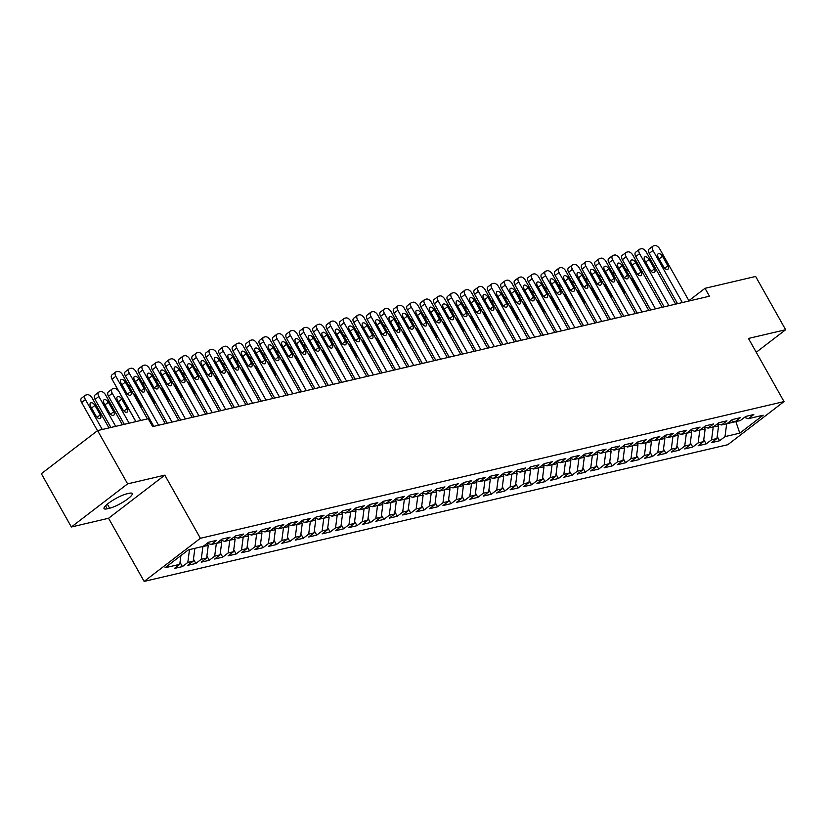 <?xml version="1.0" encoding="UTF-8"?>
<svg xmlns="http://www.w3.org/2000/svg" width="827" height="827" viewBox="0 0 827 827"><rect width="100%" height="100%" fill="white"/><g stroke="black" fill="none" stroke-linecap="round" stroke-linejoin="round"><path stroke-width="1.24" d="M144.146 581.412L727.791 444.709L784.027 401.591L200.392 538.294L144.146 581.412L108.564 518.271L164.811 475.153L127.616 483.867L71.37 526.985L108.564 518.271M71.37 526.985L41.35 473.706L97.596 430.588L127.616 483.867M735.885 421.605L739.772 433.162L763.176 415.216L748.404 418.669L753.8 414.534L745.747 416.426L740.351 420.561L734.976 421.822L740.372 417.676L732.319 419.568L726.923 423.703L721.547 424.964L726.943 420.829L718.89 422.711L713.494 426.846L708.119 428.107L713.515 423.972L705.462 425.853L700.066 429.999L694.69 431.249L700.087 427.114L692.034 429.006L686.637 433.141L681.262 434.402L686.658 430.257L678.595 432.149L673.199 436.284L667.834 437.545L673.23 433.41L665.166 435.291L659.77 439.437L654.405 440.688L659.801 436.553L651.738 438.444L646.342 442.579L640.977 443.841L646.373 439.695L638.31 441.587L632.913 445.722L627.548 446.983L632.944 442.848L624.881 444.73L619.485 448.865L614.11 450.126L619.506 445.991L611.453 447.872L606.057 452.018L600.681 453.268L606.077 449.133L598.024 451.025L592.628 455.16L587.253 456.421L592.649 452.276L584.596 454.168L579.2 458.303L573.824 459.564L579.22 455.429L571.168 457.31L565.771 461.456L560.396 462.707L565.792 458.572L557.739 460.463L552.343 464.598L546.967 465.859L552.364 461.714L544.311 463.606L538.915 467.741L533.539 469.002L538.935 464.867L530.872 466.748L525.476 470.883L520.111 472.145L525.507 468.01L517.444 469.891L512.047 474.036L506.682 475.287L512.078 471.152L504.015 473.044L498.619 477.179L493.254 478.44L498.65 474.295L490.587 476.187L485.191 480.322L479.825 481.583L485.222 477.448L477.158 479.329L471.762 483.475L466.387 484.725L471.783 480.59L463.73 482.482L458.334 486.617L452.958 487.878L458.354 483.733L450.301 485.625L444.905 489.76L439.53 491.021L444.926 486.886L436.873 488.767L431.477 492.902L426.101 494.164L431.498 490.029L423.445 491.91L418.048 496.055L412.673 497.306L418.069 493.171L410.016 495.063L404.62 499.198L399.245 500.459L404.641 496.314L396.588 498.205L391.192 502.34L385.816 503.602L391.212 499.467L383.149 501.348L377.753 505.493L372.388 506.744L377.784 502.609L369.721 504.501L364.325 508.636L358.959 509.897L364.356 505.752L356.292 507.644L350.896 511.779L345.531 513.04L350.927 508.905L342.864 510.786L337.468 514.921L332.103 516.182L337.499 512.047L329.435 513.929L324.039 518.074L318.664 519.325L324.06 515.19L316.007 517.082L310.611 521.217L305.235 522.478L310.632 518.333L302.579 520.224L297.182 524.359L291.807 525.621L297.203 521.486L289.15 523.367L283.754 527.512L278.379 528.763L283.775 524.628L275.722 526.52L270.326 530.655L264.95 531.916L270.346 527.771L262.293 529.662L256.897 533.797L251.522 535.059L256.918 530.924L248.865 532.805L243.469 536.94L238.093 538.201L243.489 534.066L235.426 535.948L230.03 540.093L224.665 541.344L230.061 537.209L221.998 539.101L216.602 543.236L211.236 544.497L216.633 540.351L208.569 542.243L203.173 546.378L188.401 549.841L164.997 567.787L179.769 564.324L174.373 568.459L182.426 566.578L187.822 562.443L193.198 561.182L187.801 565.317L195.854 563.435L201.25 559.29L206.626 558.039L201.23 562.174L209.283 560.282L214.679 556.147L220.054 554.886L214.658 559.031L222.721 557.14L228.118 553.005L233.483 551.743L228.087 555.878L236.15 553.997L241.546 549.862L246.911 548.601L241.515 552.736L249.578 550.844L254.974 546.709L260.34 545.458L254.943 549.593L263.007 547.701L268.403 543.566L273.768 542.305L268.372 546.44L276.435 544.559L281.831 540.424L287.207 539.163L281.811 543.298L289.863 541.416L295.26 537.271L300.635 536.02L295.239 540.155L303.292 538.263L308.688 534.128L314.064 532.867L308.667 537.012L316.72 535.121L322.117 530.986L327.492 529.725L322.096 533.86L330.149 531.978L335.545 527.843L340.92 526.582L335.524 530.717L343.577 528.825L348.973 524.69L354.349 523.439L348.953 527.574L357.006 525.683L362.402 521.548L367.777 520.286L362.381 524.421L370.444 522.54L375.84 518.405L381.206 517.144L375.809 521.279L383.873 519.397L389.269 515.252L394.634 514.001L389.238 518.136L397.301 516.244L402.697 512.109L408.062 510.848L402.666 514.994L410.73 513.102L416.126 508.967L421.491 507.706L416.095 511.841L424.158 509.959L429.554 505.824L434.93 504.563L429.533 508.698L437.586 506.806L442.983 502.671L448.358 501.42L442.962 505.555L451.015 503.664L456.411 499.529L461.786 498.267L456.39 502.402L464.443 500.521L469.839 496.386L475.215 495.125L469.819 499.26L477.872 497.378L483.268 493.233L488.643 491.982L483.247 496.117L491.3 494.226L496.696 490.091L502.072 488.829L496.676 492.975L504.728 491.083L510.125 486.948L515.5 485.687L510.104 489.822L518.167 487.94L523.563 483.805L528.929 482.544L523.532 486.679L531.596 484.787L536.992 480.652L542.357 479.402L536.961 483.537L545.024 481.645L550.42 477.51L555.785 476.249L550.389 480.384L558.452 478.502L563.849 474.367L569.214 473.106L563.818 477.241L571.881 475.36L577.277 471.214L582.653 469.963L577.256 474.098L585.309 472.207L590.705 468.072L596.081 466.81L590.685 470.956L598.738 469.064L604.134 464.929L609.509 463.668L604.113 467.803L612.166 465.921L617.562 461.786L622.938 460.525L617.542 464.66L625.594 462.769L630.991 458.634L636.366 457.383L630.97 461.518L639.023 459.626L644.419 455.491L649.795 454.23L644.398 458.365L652.451 456.483L657.847 452.348L663.223 451.087L657.827 455.222L665.89 453.341L671.286 449.195L676.651 447.945L671.255 452.08L679.318 450.188L684.715 446.053L690.08 444.792L684.684 448.937L692.747 447.045L698.143 442.91L703.508 441.649L698.112 445.784L706.175 443.903L711.571 439.768L716.937 438.506L711.54 442.641L719.604 440.75L717.205 436.491M739.772 433.162L725 436.615L719.604 440.75M97.596 430.588L148.219 418.731L152.664 426.629L709.452 296.211L705.007 288.313L688.891 300.677M717.391 423.858L718.57 425.946L713.06 426.949M716.937 438.506L718.57 425.946M711.571 439.768L713.205 427.208M748.404 418.669L744.414 417.449M703.963 427.001L705.142 429.099L699.632 430.092M703.508 441.649L705.142 429.099M698.143 442.91L699.776 430.35M734.976 421.822L730.985 420.592M690.535 430.143L691.713 432.242L686.203 433.245M690.08 444.792L691.713 432.242M684.715 446.053L686.348 433.503M721.547 424.964L717.557 423.734M677.106 433.296L678.285 435.384L672.764 436.387M676.651 447.945L678.285 435.384M671.286 449.195L672.92 436.646M708.119 428.107L704.128 426.877M663.678 436.439L664.856 438.537L659.336 439.53M663.223 451.087L664.856 438.537M657.847 452.348L659.481 439.788M694.69 431.249L690.69 430.03M650.249 439.582L651.428 441.68L645.908 442.683M649.795 454.23L651.428 441.68M644.419 455.491L646.052 442.941M681.262 434.402L677.261 433.172M636.821 442.734L637.999 444.823L632.479 445.825M636.366 457.383L637.999 444.823M630.991 458.634L632.624 446.084M667.834 437.545L663.833 436.315M623.393 445.877L624.571 447.965L619.051 448.968M622.938 460.525L624.571 447.965M617.562 461.786L619.196 449.226M654.405 440.688L650.404 439.468M609.964 449.02L611.143 451.118L605.622 452.111M609.509 463.668L611.143 451.118M604.134 464.929L605.767 452.369M640.977 443.841L636.976 442.61M596.536 452.162L597.714 454.261L592.194 455.263M596.081 466.81L597.714 454.261M590.705 468.072L592.339 455.522M627.548 446.983L623.548 445.753M583.097 455.315L584.286 457.403L578.766 458.406M582.653 469.963L584.286 457.403M577.277 471.214L578.91 458.665M614.11 450.126L610.119 448.896M569.669 458.458L570.847 460.556L565.337 461.549M569.214 473.106L570.847 460.556M563.849 474.367L565.482 461.807M600.681 453.268L596.691 452.049M556.24 461.6L557.419 463.699L551.909 464.702M555.785 476.249L557.419 463.699M550.42 477.51L552.054 464.96M587.253 456.421L583.262 455.191M542.812 464.753L543.99 466.841L538.48 467.844M542.357 479.402L543.99 466.841M536.992 480.652L538.625 468.103M573.824 459.564L569.834 458.334M529.383 467.896L530.562 469.984L525.042 470.987M528.929 482.544L530.562 469.984M523.563 483.805L525.197 471.245M560.396 462.707L556.406 461.487M515.955 471.039L517.133 473.137L511.613 474.14M515.5 485.687L517.133 473.137M510.125 486.948L511.758 474.388M546.967 465.859L542.967 464.629M502.527 474.181L503.705 476.28L498.185 477.282M502.072 488.829L503.705 476.28M496.696 490.091L498.33 477.541M533.539 469.002L529.538 467.772M489.098 477.334L490.277 479.422L484.756 480.425M488.643 491.982L490.277 479.422M483.268 493.233L484.901 480.683M520.111 472.145L516.11 470.914M475.67 480.477L476.848 482.575L471.328 483.568M475.215 495.125L476.848 482.575M469.839 496.386L471.473 483.826M506.682 475.287L502.682 474.067M462.241 483.619L463.42 485.718L457.9 486.721M461.786 498.267L463.42 485.718M456.411 499.529L458.044 486.979M493.254 478.44L489.253 477.21M448.813 486.772L449.991 488.86L444.471 489.863M448.358 501.42L449.991 488.86M442.983 502.671L444.616 490.122M479.825 481.583L475.825 480.353M435.374 489.915L436.563 492.003L431.043 493.006M434.93 504.563L436.563 492.003M429.554 505.824L431.187 493.264M466.387 484.725L462.396 483.506M421.946 493.057L423.124 495.156L417.614 496.159M421.491 507.706L423.124 495.156M416.126 508.967L417.759 496.407M452.958 487.878L448.968 486.648M408.517 496.2L409.696 498.299L404.186 499.301M408.062 510.848L409.696 498.299M402.697 512.109L404.331 499.56M439.53 491.021L435.54 489.791M395.089 499.353L396.267 501.441L390.757 502.444M394.634 514.001L396.267 501.441M389.269 515.252L390.902 502.702M426.101 494.164L422.111 492.933M381.66 502.496L382.839 504.594L377.319 505.586M381.206 517.144L382.839 504.594M375.84 518.405L377.474 505.845M412.673 497.306L408.683 496.086M368.232 505.638L369.411 507.737L363.89 508.739M367.777 520.286L369.411 507.737M362.402 521.548L364.035 508.998M399.245 500.459L395.244 499.229M354.804 508.791L355.982 510.879L350.462 511.882M354.349 523.439L355.982 510.879M348.973 524.69L350.607 512.14M385.816 503.602L381.816 502.371M341.375 511.934L342.554 514.022L337.034 515.025M340.92 526.582L342.554 514.022M335.545 527.843L337.178 515.283M372.388 506.744L368.387 505.524M327.947 515.076L329.125 517.175L323.605 518.178M327.492 529.725L329.125 517.175M322.117 530.986L323.75 518.426M358.959 509.897L354.959 508.667M314.518 518.219L315.697 520.317L310.177 521.32M314.064 532.867L315.697 520.317M308.688 534.128L310.321 521.579M345.531 513.04L341.53 511.81M301.09 521.372L302.268 523.46L296.748 524.463M300.635 536.02L302.268 523.46M295.26 537.271L296.893 524.721M332.103 516.182L328.102 514.952M287.651 524.514L288.84 526.613L283.32 527.605M287.207 539.163L288.84 526.613M281.831 540.424L283.465 527.864M318.664 519.325L314.673 518.105M274.223 527.657L275.401 529.756L269.891 530.758M273.768 542.305L275.401 529.756M268.403 543.566L270.036 531.017M305.235 522.478L301.245 521.248M260.794 530.81L261.973 532.898L256.463 533.901M260.34 545.458L261.973 532.898M254.974 546.709L256.608 534.159M291.807 525.621L287.817 524.39M247.366 533.953L248.545 536.041L243.035 537.043M246.911 548.601L248.545 536.041M241.546 549.862L243.179 537.302M278.379 528.763L274.388 527.543M233.938 537.095L235.116 539.194L229.596 540.196M233.483 551.743L235.116 539.194M228.118 553.005L229.751 540.444M264.95 531.916L260.96 530.686M220.509 540.238L221.688 542.336L216.167 543.339M220.054 554.886L221.688 542.336M214.679 556.147L216.312 543.597M251.522 535.059L247.521 533.828M207.081 543.391L208.259 545.479L202.739 546.482M206.626 558.039L208.259 545.479M201.25 559.29L202.884 546.74M238.093 538.201L234.093 536.971M194.686 548.373L189.311 549.624M193.198 561.182L194.831 548.632M187.822 562.443L189.455 549.883M224.665 541.344L220.664 540.124M179.769 564.324L180.906 555.589M211.236 544.497L207.236 543.267M756.24 352.281L785.65 329.735L755.63 276.456L705.007 288.313M164.811 475.153L200.392 538.294M785.65 329.735L748.456 338.45L784.027 401.591M726.488 423.806L736.578 421.439M725 436.615L726.633 424.065M126.676 493.874A14.803 3.008 150.6 0 0 111.666 501.017A14.803 3.008 150.6 0 0 104.047 508.605A14.803 3.008 150.6 0 0 107.221 508.791L109.64 508.223A14.803 3.008 150.6 0 0 124.65 501.09A14.803 3.008 150.6 0 0 132.258 493.502A14.803 3.008 150.6 0 0 129.095 493.305L126.676 493.874M182.426 566.578L180.028 562.319M195.854 563.435L193.456 559.176M209.283 560.282L206.884 556.023M222.721 557.14L220.313 552.881M236.15 553.997L233.741 549.738M249.578 550.844L247.18 546.585M263.007 547.701L260.608 543.442M276.435 544.559L274.037 540.3M289.863 541.416L287.465 537.157M303.292 538.263L300.894 534.004M316.72 535.121L314.322 530.862M330.149 531.978L327.75 527.719M343.577 528.825L341.179 524.566M357.006 525.683L354.607 521.423M370.444 522.54L368.036 518.281M383.873 519.397L381.464 515.138M397.301 516.244L394.903 511.985M410.73 513.102L408.331 508.843M424.158 509.959L421.76 505.7M437.586 506.806L435.188 502.547M451.015 503.664L448.616 499.405M464.443 500.521L462.045 496.262M477.872 497.378L475.473 493.119M491.3 494.226L488.902 489.966M504.728 491.083L502.33 486.824M518.167 487.94L515.759 483.681M531.596 484.787L529.187 480.528M545.024 481.645L542.626 477.386M558.452 478.502L556.054 474.243M571.881 475.36L569.483 471.101M585.309 472.207L582.911 467.948M598.738 469.064L596.339 464.805M612.166 465.921L609.768 461.662M625.594 462.769L623.196 458.509M639.023 459.626L636.625 455.367M652.451 456.483L650.053 452.224M665.89 453.341L663.481 449.082M679.318 450.188L676.91 445.929M692.747 447.045L690.349 442.786M706.175 443.903L703.777 439.644M140.724 420.488L115.832 376.306A4.631 2.595 52.5 0 1 115.697 372.005A4.631 2.595 52.5 0 1 116.287 371.726L117.63 371.416A4.631 2.595 52.5 0 1 122.541 374.734L147.444 418.917M115.697 372.005L111.903 374.91A4.631 2.595 -127.5 0 0 112.027 379.211L135.917 421.615M121.042 383.118A3.701 2.078 -127.5 0 1 120.938 379.686A3.701 2.078 -127.5 0 1 125.342 382.115L130.676 391.584A3.701 2.078 -127.5 0 1 130.78 395.027A3.701 2.078 -127.5 0 1 126.376 392.598L121.042 383.118M102.269 429.492L85.429 399.606A4.631 2.595 52.5 0 1 85.295 395.306A4.631 2.595 52.5 0 1 85.894 395.037L87.238 394.717A4.631 2.595 52.5 0 1 92.138 398.035L108.978 427.921M97.493 430.671L81.625 402.522A4.631 2.595 -127.5 0 1 81.501 398.221L85.295 395.306M90.639 406.429L95.973 415.898A3.701 2.078 52.5 0 0 100.377 418.338A3.701 2.078 52.5 0 0 100.274 414.896L94.94 405.426A3.701 2.078 52.5 0 0 90.536 402.987A3.701 2.078 52.5 0 0 90.639 406.429M158.598 425.233L129.26 373.153A4.631 2.595 52.5 0 1 129.126 368.852A4.631 2.595 52.5 0 1 129.725 368.584L131.059 368.263A4.631 2.595 52.5 0 1 135.969 371.581L165.317 423.662M129.126 368.852L125.332 371.768A4.631 2.595 -127.5 0 0 125.456 376.068L153.791 426.36M134.47 379.975A3.701 2.078 -127.5 0 1 134.367 376.533A3.701 2.078 -127.5 0 1 138.771 378.973L144.105 388.442A3.701 2.078 -127.5 0 1 144.208 391.884A3.701 2.078 -127.5 0 1 139.804 389.445L134.47 379.975M172.037 422.09L142.689 370.01A4.631 2.595 52.5 0 1 142.564 365.71A4.631 2.595 52.5 0 1 143.154 365.431L144.498 365.12A4.631 2.595 52.5 0 1 149.398 368.439L178.746 420.519M142.564 365.71L138.76 368.625A4.631 2.595 -127.5 0 0 138.884 372.925L167.23 423.217M147.899 376.833A3.701 2.078 -127.5 0 1 147.795 373.39A3.701 2.078 -127.5 0 1 152.199 375.82L157.533 385.299A3.701 2.078 -127.5 0 1 157.637 388.731A3.701 2.078 -127.5 0 1 153.233 386.302L147.899 376.833M115.697 426.35L98.858 396.464A4.631 2.595 52.5 0 1 98.733 392.163A4.631 2.595 52.5 0 1 99.323 391.884L100.667 391.574A4.631 2.595 52.5 0 1 105.577 394.892L122.417 424.778M110.89 427.476L95.053 399.379A4.631 2.595 -127.5 0 1 94.929 395.079L98.733 392.163M104.068 403.287L109.402 412.756A3.701 2.078 52.5 0 0 113.806 415.185A3.701 2.078 52.5 0 0 113.702 411.743L108.368 402.273A3.701 2.078 52.5 0 0 103.964 399.844A3.701 2.078 52.5 0 0 104.068 403.287M129.126 423.207L112.286 393.321A4.631 2.595 52.5 0 1 112.162 389.021A4.631 2.595 52.5 0 1 112.751 388.742L114.095 388.432A4.631 2.595 52.5 0 1 119.005 391.74L135.845 421.636M124.319 424.334L108.482 396.226A4.631 2.595 -127.5 0 1 108.358 391.926L112.162 389.021M117.496 400.134L122.83 409.613A3.701 2.078 52.5 0 0 127.234 412.042A3.701 2.078 52.5 0 0 127.131 408.6L121.796 399.131A3.701 2.078 52.5 0 0 117.393 396.702A3.701 2.078 52.5 0 0 117.496 400.134M185.465 418.948L156.117 366.868A4.631 2.595 52.5 0 1 155.993 362.567A4.631 2.595 52.5 0 1 156.582 362.288L157.926 361.978A4.631 2.595 52.5 0 1 162.836 365.296L192.174 417.366M155.993 362.567L152.189 365.482A4.631 2.595 -127.5 0 0 152.313 369.783L180.658 420.064M161.327 373.69A3.701 2.078 -127.5 0 1 161.224 370.248A3.701 2.078 -127.5 0 1 165.627 372.677L170.962 382.146A3.701 2.078 -127.5 0 1 171.065 385.589A3.701 2.078 -127.5 0 1 166.661 383.159L161.327 373.69M198.893 415.795L169.545 363.725A4.631 2.595 52.5 0 1 169.421 359.425A4.631 2.595 52.5 0 1 170.011 359.145L171.354 358.825A4.631 2.595 52.5 0 1 176.265 362.143L205.603 414.224M169.421 359.425L165.617 362.329A4.631 2.595 -127.5 0 0 165.751 366.63L194.087 416.922M174.755 370.537A3.701 2.078 -127.5 0 1 174.652 367.095A3.701 2.078 -127.5 0 1 179.056 369.535L184.39 379.004A3.701 2.078 -127.5 0 1 184.493 382.446A3.701 2.078 -127.5 0 1 180.09 380.007L174.755 370.537M128.495 385.289A4.631 2.595 52.5 0 1 132.434 388.597L153.719 426.381M141.19 407.825A3.701 2.078 52.5 0 0 140.559 405.457L135.225 395.988A3.701 2.078 52.5 0 0 133.354 393.91M141.924 382.146A4.631 2.595 52.5 0 1 145.862 385.454L167.147 423.238M154.618 404.682A3.701 2.078 52.5 0 0 153.987 402.315L148.653 392.835A3.701 2.078 52.5 0 0 146.782 390.768M212.322 412.652L182.974 360.572A4.631 2.595 52.5 0 1 182.85 356.272A4.631 2.595 52.5 0 1 183.439 356.003L184.783 355.682A4.631 2.595 52.5 0 1 189.693 359.001L219.031 411.081M182.85 356.272L179.045 359.187A4.631 2.595 -127.5 0 0 179.18 363.487L207.515 413.779M188.184 367.395A3.701 2.078 -127.5 0 1 188.08 363.952A3.701 2.078 -127.5 0 1 192.484 366.392L197.818 375.861A3.701 2.078 -127.5 0 1 197.922 379.304A3.701 2.078 -127.5 0 1 193.528 376.864L188.184 367.395M155.352 378.993A4.631 2.595 52.5 0 1 159.291 382.312L180.575 420.085M168.046 401.529A3.701 2.078 52.5 0 0 167.416 399.162L162.082 389.693A3.701 2.078 52.5 0 0 160.211 387.615M225.75 409.51L196.402 357.429A4.631 2.595 52.5 0 1 196.278 353.129A4.631 2.595 52.5 0 1 196.867 352.85L198.211 352.54A4.631 2.595 52.5 0 1 203.122 355.858L232.459 407.938M196.278 353.129L192.474 356.044A4.631 2.595 -127.5 0 0 192.608 360.345L220.943 410.637M201.612 364.252A3.701 2.078 -127.5 0 1 201.509 360.81A3.701 2.078 -127.5 0 1 205.913 363.239L211.247 372.719A3.701 2.078 -127.5 0 1 211.35 376.151A3.701 2.078 -127.5 0 1 206.957 373.721L201.612 364.252M168.78 375.851A4.631 2.595 52.5 0 1 172.719 379.159L194.004 416.942M181.475 398.387A3.701 2.078 52.5 0 0 180.844 396.019L175.51 386.55A3.701 2.078 52.5 0 0 173.639 384.472M239.179 406.357L209.831 354.287A4.631 2.595 52.5 0 1 209.707 349.986A4.631 2.595 52.5 0 1 210.296 349.707L211.64 349.397A4.631 2.595 52.5 0 1 216.55 352.715L245.898 404.785M209.707 349.986L205.902 352.891A4.631 2.595 -127.5 0 0 206.037 357.192L234.372 407.484M215.051 361.099A3.701 2.078 -127.5 0 1 214.948 357.667A3.701 2.078 -127.5 0 1 219.341 360.096L224.675 369.566A3.701 2.078 -127.5 0 1 224.779 373.008A3.701 2.078 -127.5 0 1 220.385 370.579L215.051 361.099M182.209 372.708A4.631 2.595 52.5 0 1 186.147 376.016L207.432 413.8M194.914 395.244A3.701 2.078 52.5 0 0 194.283 392.877L188.938 383.408A3.701 2.078 52.5 0 0 187.067 381.33M252.607 403.214L223.259 351.134A4.631 2.595 52.5 0 1 223.135 346.833A4.631 2.595 52.5 0 1 223.724 346.565L225.068 346.244A4.631 2.595 52.5 0 1 229.978 349.563L259.327 401.643M223.135 346.833L219.331 349.749A4.631 2.595 -127.5 0 0 219.465 354.049L247.8 404.341M228.479 357.957A3.701 2.078 -127.5 0 1 228.376 354.514A3.701 2.078 -127.5 0 1 232.769 356.954L238.114 366.423A3.701 2.078 -127.5 0 1 238.217 369.865A3.701 2.078 -127.5 0 1 233.814 367.426L228.479 357.957M195.637 369.555A4.631 2.595 52.5 0 1 199.576 372.874L220.861 410.647M208.342 392.091A3.701 2.078 52.5 0 0 207.711 389.724L202.367 380.255A3.701 2.078 52.5 0 0 200.496 378.187M266.036 400.072L236.698 347.991A4.631 2.595 52.5 0 1 236.563 343.691A4.631 2.595 52.5 0 1 237.153 343.412L238.496 343.102A4.631 2.595 52.5 0 1 243.407 346.42L272.755 398.5M236.563 343.691L232.769 346.606A4.631 2.595 -127.5 0 0 232.894 350.906L261.229 401.198M241.908 354.814A3.701 2.078 -127.5 0 1 241.804 351.372A3.701 2.078 -127.5 0 1 246.198 353.801L251.542 363.28A3.701 2.078 -127.5 0 1 251.646 366.712A3.701 2.078 -127.5 0 1 247.242 364.283L241.908 354.814M209.066 366.413A4.631 2.595 52.5 0 1 213.004 369.721L234.299 407.504M221.77 388.948A3.701 2.078 52.5 0 0 221.14 386.581L215.806 377.112A3.701 2.078 52.5 0 0 213.924 375.034M279.464 396.929L250.126 344.849A4.631 2.595 52.5 0 1 249.992 340.548A4.631 2.595 52.5 0 1 250.581 340.269L251.925 339.959A4.631 2.595 52.5 0 1 256.835 343.277L286.183 395.347M249.992 340.548L246.198 343.463A4.631 2.595 -127.5 0 0 246.322 347.764L274.657 398.045M255.336 351.671A3.701 2.078 -127.5 0 1 255.233 348.229A3.701 2.078 -127.5 0 1 259.626 350.658L264.971 360.127A3.701 2.078 -127.5 0 1 265.074 363.57A3.701 2.078 -127.5 0 1 260.67 361.141L255.336 351.671M222.494 363.27A4.631 2.595 52.5 0 1 226.433 366.578L247.728 404.362M235.199 385.806A3.701 2.078 52.5 0 0 234.568 383.439L229.234 373.969A3.701 2.078 52.5 0 0 227.353 371.892M292.892 393.776L263.555 341.706A4.631 2.595 52.5 0 1 263.42 337.406A4.631 2.595 52.5 0 1 264.009 337.127L265.353 336.806A4.631 2.595 52.5 0 1 270.264 340.124L299.612 392.205M263.42 337.406L259.626 340.31A4.631 2.595 -127.5 0 0 259.75 344.611L288.085 394.903M268.765 348.518A3.701 2.078 -127.5 0 1 268.661 345.076A3.701 2.078 -127.5 0 1 273.065 347.516L278.399 356.985A3.701 2.078 -127.5 0 1 278.503 360.427A3.701 2.078 -127.5 0 1 274.099 357.988L268.765 348.518M235.933 360.127A4.631 2.595 52.5 0 1 239.861 363.435L261.156 401.219M248.627 382.663A3.701 2.078 52.5 0 0 247.997 380.296L242.662 370.816A3.701 2.078 52.5 0 0 240.791 368.749M306.321 390.633L276.983 338.553A4.631 2.595 52.5 0 1 276.849 334.253A4.631 2.595 52.5 0 1 277.448 333.984L278.782 333.663A4.631 2.595 52.5 0 1 283.692 336.982L313.04 389.062M276.849 334.253L273.055 337.168A4.631 2.595 -127.5 0 0 273.179 341.468L301.514 391.76M282.193 345.376A3.701 2.078 -127.5 0 1 282.09 341.933A3.701 2.078 -127.5 0 1 286.493 344.373L291.828 353.842A3.701 2.078 -127.5 0 1 291.931 357.285A3.701 2.078 -127.5 0 1 287.527 354.845L282.193 345.376M249.361 356.975A4.631 2.595 52.5 0 1 253.3 360.293L274.585 398.066M262.056 379.51A3.701 2.078 52.5 0 0 261.425 377.143L256.091 367.674A3.701 2.078 52.5 0 0 254.22 365.596M319.76 387.491L290.411 335.411A4.631 2.595 52.5 0 1 290.287 331.11A4.631 2.595 52.5 0 1 290.877 330.831L292.22 330.521A4.631 2.595 52.5 0 1 297.12 333.839L326.469 385.92M290.287 331.11L286.483 334.025A4.631 2.595 -127.5 0 0 286.607 338.326L314.953 388.618M295.621 342.233A3.701 2.078 -127.5 0 1 295.518 338.791A3.701 2.078 -127.5 0 1 299.922 341.22L305.256 350.7A3.701 2.078 -127.5 0 1 305.359 354.132A3.701 2.078 -127.5 0 1 300.956 351.702L295.621 342.233M262.79 353.832A4.631 2.595 52.5 0 1 266.728 357.14L288.013 394.924M275.484 376.368A3.701 2.078 52.5 0 0 274.853 374L269.519 364.531A3.701 2.078 52.5 0 0 267.648 362.453M333.188 384.338L303.84 332.268A4.631 2.595 52.5 0 1 303.716 327.968A4.631 2.595 52.5 0 1 304.305 327.688L305.649 327.378A4.631 2.595 52.5 0 1 310.559 330.697L339.897 382.767M303.716 327.968L299.912 330.872A4.631 2.595 -127.5 0 0 300.036 335.173L328.381 385.465M309.05 339.08A3.701 2.078 -127.5 0 1 308.947 335.648A3.701 2.078 -127.5 0 1 313.35 338.078L318.684 347.547A3.701 2.078 -127.5 0 1 318.788 350.989A3.701 2.078 -127.5 0 1 314.384 348.56L309.05 339.08M276.218 350.689A4.631 2.595 52.5 0 1 280.157 353.997L301.442 391.781M288.912 373.225A3.701 2.078 52.5 0 0 288.282 370.858L282.948 361.389A3.701 2.078 52.5 0 0 281.077 359.311M346.616 381.195L317.268 329.115A4.631 2.595 52.5 0 1 317.144 324.815A4.631 2.595 52.5 0 1 317.733 324.546L319.077 324.225A4.631 2.595 52.5 0 1 323.988 327.544L353.325 379.624M317.144 324.815L313.34 327.73A4.631 2.595 -127.5 0 0 313.474 332.03L341.809 382.322M322.478 335.938A3.701 2.078 -127.5 0 1 322.375 332.495A3.701 2.078 -127.5 0 1 326.779 334.935L332.113 344.404A3.701 2.078 -127.5 0 1 332.216 347.847A3.701 2.078 -127.5 0 1 327.812 345.407L322.478 335.938M289.646 347.536A4.631 2.595 52.5 0 1 293.585 350.855L314.87 388.628M302.341 370.072A3.701 2.078 52.5 0 0 301.71 367.705L296.376 358.236A3.701 2.078 52.5 0 0 294.505 356.168M360.045 378.053L330.697 325.972A4.631 2.595 52.5 0 1 330.573 321.672A4.631 2.595 52.5 0 1 331.162 321.393L332.506 321.083A4.631 2.595 52.5 0 1 337.416 324.401L366.754 376.481M330.573 321.672L326.768 324.587A4.631 2.595 -127.5 0 0 326.903 328.888L355.238 379.18M335.907 332.795A3.701 2.078 -127.5 0 1 335.803 329.353A3.701 2.078 -127.5 0 1 340.207 331.782L345.541 341.262A3.701 2.078 -127.5 0 1 345.645 344.694A3.701 2.078 -127.5 0 1 341.251 342.264L335.907 332.795M303.075 344.394A4.631 2.595 52.5 0 1 307.013 347.702L328.298 385.485M315.769 366.93A3.701 2.078 52.5 0 0 315.139 364.562L309.805 355.093A3.701 2.078 52.5 0 0 307.933 353.015M373.473 374.91L344.125 322.83A4.631 2.595 52.5 0 1 344.001 318.529A4.631 2.595 52.5 0 1 344.59 318.25L345.934 317.94A4.631 2.595 52.5 0 1 350.844 321.258L380.182 373.328M344.001 318.529L340.197 321.445A4.631 2.595 -127.5 0 0 340.331 325.745L368.666 376.027M349.335 329.653A3.701 2.078 -127.5 0 1 349.232 326.21A3.701 2.078 -127.5 0 1 353.636 328.639L358.97 338.109A3.701 2.078 -127.5 0 1 359.073 341.551A3.701 2.078 -127.5 0 1 354.68 339.122L349.335 329.653M316.503 341.251A4.631 2.595 52.5 0 1 320.442 344.559L341.727 382.343M329.198 363.787A3.701 2.078 52.5 0 0 328.567 361.42L323.233 351.951A3.701 2.078 52.5 0 0 321.362 349.873M386.902 371.757L357.553 319.687A4.631 2.595 52.5 0 1 357.429 315.387A4.631 2.595 52.5 0 1 358.019 315.108L359.363 314.787A4.631 2.595 52.5 0 1 364.273 318.106L393.621 370.186M357.429 315.387L353.625 318.292A4.631 2.595 -127.5 0 0 353.76 322.592L382.095 372.884M362.774 326.5A3.701 2.078 -127.5 0 1 362.671 323.057A3.701 2.078 -127.5 0 1 367.064 325.497L372.398 334.966A3.701 2.078 -127.5 0 1 372.501 338.408A3.701 2.078 -127.5 0 1 368.108 335.969L362.774 326.5M329.932 338.109A4.631 2.595 52.5 0 1 333.87 341.417L355.155 379.2M342.636 360.644A3.701 2.078 52.5 0 0 342.006 358.277L336.661 348.798A3.701 2.078 52.5 0 0 334.79 346.73M400.33 368.615L370.982 316.534A4.631 2.595 52.5 0 1 370.858 312.234A4.631 2.595 52.5 0 1 371.447 311.965L372.791 311.645A4.631 2.595 52.5 0 1 377.701 314.963L407.049 367.043M370.858 312.234L367.054 315.149A4.631 2.595 -127.5 0 0 367.188 319.449L395.523 369.741M376.202 323.357A3.701 2.078 -127.5 0 1 376.099 319.915A3.701 2.078 -127.5 0 1 380.492 322.354L385.837 331.823A3.701 2.078 -127.5 0 1 385.94 335.266A3.701 2.078 -127.5 0 1 381.536 332.826L376.202 323.357M343.36 334.956A4.631 2.595 52.5 0 1 347.299 338.274L368.584 376.047M356.065 357.491A3.701 2.078 52.5 0 0 355.434 355.124L350.09 345.655A3.701 2.078 52.5 0 0 348.219 343.577M413.758 365.472L384.421 313.392A4.631 2.595 52.5 0 1 384.286 309.091A4.631 2.595 52.5 0 1 384.875 308.812L386.219 308.502A4.631 2.595 52.5 0 1 391.13 311.82L420.478 363.901M384.286 309.091L380.492 312.006A4.631 2.595 -127.5 0 0 380.616 316.307L408.952 366.599M389.631 320.214A3.701 2.078 -127.5 0 1 389.527 316.772A3.701 2.078 -127.5 0 1 393.921 319.201L399.265 328.681A3.701 2.078 -127.5 0 1 399.369 332.113A3.701 2.078 -127.5 0 1 394.965 329.684L389.631 320.214M356.788 331.813A4.631 2.595 52.5 0 1 360.727 335.121L382.022 372.905M369.493 354.349A3.701 2.078 52.5 0 0 368.863 351.982L363.529 342.512A3.701 2.078 52.5 0 0 361.647 340.435M427.187 362.319L397.849 310.249A4.631 2.595 52.5 0 1 397.715 305.949A4.631 2.595 52.5 0 1 398.304 305.67L399.648 305.359A4.631 2.595 52.5 0 1 404.558 308.678L433.906 360.748M397.715 305.949L393.921 308.853A4.631 2.595 -127.5 0 0 394.045 313.154L422.38 363.446M403.059 317.061A3.701 2.078 -127.5 0 1 402.956 313.629A3.701 2.078 -127.5 0 1 407.349 316.059L412.694 325.528A3.701 2.078 -127.5 0 1 412.797 328.97A3.701 2.078 -127.5 0 1 408.393 326.541L403.059 317.061M370.217 328.67A4.631 2.595 52.5 0 1 374.155 331.978L395.451 369.762M382.922 351.206A3.701 2.078 52.5 0 0 382.291 348.839L376.957 339.37A3.701 2.078 52.5 0 0 375.076 337.292M440.615 359.176L411.277 307.096A4.631 2.595 52.5 0 1 411.143 302.796A4.631 2.595 52.5 0 1 411.732 302.527L413.076 302.206A4.631 2.595 52.5 0 1 417.986 305.525L447.335 357.605M411.143 302.796L407.349 305.711A4.631 2.595 -127.5 0 0 407.473 310.011L435.808 360.303M416.488 313.919A3.701 2.078 -127.5 0 1 416.384 310.476A3.701 2.078 -127.5 0 1 420.788 312.916L426.122 322.385A3.701 2.078 -127.5 0 1 426.225 325.828A3.701 2.078 -127.5 0 1 421.822 323.388L416.488 313.919M383.656 325.518A4.631 2.595 52.5 0 1 387.584 328.836L408.879 366.609M396.35 348.053A3.701 2.078 52.5 0 0 395.719 345.686L390.385 336.217A3.701 2.078 52.5 0 0 388.514 334.149M454.044 356.034L424.706 303.954A4.631 2.595 52.5 0 1 424.571 299.653A4.631 2.595 52.5 0 1 425.171 299.374L426.505 299.064A4.631 2.595 52.5 0 1 431.415 302.382L460.763 354.463M424.571 299.653L420.778 302.568A4.631 2.595 -127.5 0 0 420.902 306.869L449.237 357.161M429.916 310.776A3.701 2.078 -127.5 0 1 429.813 307.334A3.701 2.078 -127.5 0 1 434.216 309.763L439.55 319.243A3.701 2.078 -127.5 0 1 439.654 322.675A3.701 2.078 -127.5 0 1 435.25 320.245L429.916 310.776M397.084 322.375A4.631 2.595 52.5 0 1 401.023 325.683L422.308 363.466M409.778 344.911A3.701 2.078 52.5 0 0 409.148 342.543L403.814 333.074A3.701 2.078 52.5 0 0 401.943 330.996M467.482 352.891L438.134 300.811A4.631 2.595 52.5 0 1 438.01 296.511A4.631 2.595 52.5 0 1 438.599 296.231L439.943 295.921A4.631 2.595 52.5 0 1 444.843 299.24L474.191 351.31M438.01 296.511L434.206 299.426A4.631 2.595 -127.5 0 0 434.33 303.726L462.675 354.008M443.344 307.634A3.701 2.078 -127.5 0 1 443.241 304.191A3.701 2.078 -127.5 0 1 447.645 306.621L452.979 316.09A3.701 2.078 -127.5 0 1 453.082 319.532A3.701 2.078 -127.5 0 1 448.679 317.103L443.344 307.634M410.512 319.232A4.631 2.595 52.5 0 1 414.451 322.54L435.736 360.324M423.207 341.768A3.701 2.078 52.5 0 0 422.576 339.401L417.242 329.932A3.701 2.078 52.5 0 0 415.371 327.854M480.911 349.738L451.563 297.668A4.631 2.595 52.5 0 1 451.439 293.368A4.631 2.595 52.5 0 1 452.028 293.089L453.372 292.768A4.631 2.595 52.5 0 1 458.282 296.087L487.62 348.167M451.439 293.368L447.634 296.273A4.631 2.595 -127.5 0 0 447.758 300.573L476.104 350.865M456.773 304.481A3.701 2.078 -127.5 0 1 456.669 301.038A3.701 2.078 -127.5 0 1 461.073 303.478L466.407 312.947A3.701 2.078 -127.5 0 1 466.511 316.39A3.701 2.078 -127.5 0 1 462.107 313.95L456.773 304.481M423.941 316.09A4.631 2.595 52.5 0 1 427.879 319.398L449.164 357.181M436.635 338.625A3.701 2.078 52.5 0 0 436.005 336.258L430.671 326.779A3.701 2.078 52.5 0 0 428.799 324.711M494.339 346.596L464.991 294.515A4.631 2.595 52.5 0 1 464.867 290.215A4.631 2.595 52.5 0 1 465.456 289.946L466.8 289.626A4.631 2.595 52.5 0 1 471.71 292.944L501.048 345.024M464.867 290.215L461.063 293.13A4.631 2.595 -127.5 0 0 461.197 297.431L489.532 347.722M470.201 301.338A3.701 2.078 -127.5 0 1 470.098 297.896A3.701 2.078 -127.5 0 1 474.502 300.335L479.836 309.805A3.701 2.078 -127.5 0 1 479.939 313.247A3.701 2.078 -127.5 0 1 475.535 310.807L470.201 301.338M437.369 312.937A4.631 2.595 52.5 0 1 441.308 316.255L462.593 354.028M450.064 335.473A3.701 2.078 52.5 0 0 449.433 333.105L444.099 323.636A3.701 2.078 52.5 0 0 442.228 321.558M507.768 343.453L478.419 291.373A4.631 2.595 52.5 0 1 478.295 287.072A4.631 2.595 52.5 0 1 478.885 286.793L480.229 286.483A4.631 2.595 52.5 0 1 485.139 289.801L514.477 341.882M478.295 287.072L474.491 289.988A4.631 2.595 -127.5 0 0 474.626 294.288L502.961 344.58M483.63 298.196A3.701 2.078 -127.5 0 1 483.526 294.753A3.701 2.078 -127.5 0 1 487.93 297.182L493.264 306.662A3.701 2.078 -127.5 0 1 493.368 310.094A3.701 2.078 -127.5 0 1 488.974 307.665L483.63 298.196M450.798 309.794A4.631 2.595 52.5 0 1 454.736 313.102L476.021 350.886M463.492 332.33A3.701 2.078 52.5 0 0 462.862 329.963L457.527 320.494A3.701 2.078 52.5 0 0 455.656 318.416M521.196 340.3L491.848 288.23A4.631 2.595 52.5 0 1 491.724 283.93A4.631 2.595 52.5 0 1 492.313 283.651L493.657 283.341A4.631 2.595 52.5 0 1 498.567 286.659L527.905 338.729M491.724 283.93L487.92 286.835A4.631 2.595 -127.5 0 0 488.054 291.135L516.389 341.427M497.058 295.043A3.701 2.078 -127.5 0 1 496.955 291.611A3.701 2.078 -127.5 0 1 501.358 294.04L506.693 303.509A3.701 2.078 -127.5 0 1 506.796 306.951A3.701 2.078 -127.5 0 1 502.402 304.522L497.058 295.043M464.226 306.652A4.631 2.595 52.5 0 1 468.165 309.96L489.45 347.743M476.921 329.187A3.701 2.078 52.5 0 0 476.29 326.82L470.956 317.351A3.701 2.078 52.5 0 0 469.085 315.273M534.624 337.158L505.276 285.077A4.631 2.595 52.5 0 1 505.152 280.777A4.631 2.595 52.5 0 1 505.742 280.508L507.085 280.188A4.631 2.595 52.5 0 1 511.996 283.506L541.344 335.586M505.152 280.777L501.348 283.692A4.631 2.595 -127.5 0 0 501.482 287.992L529.818 338.284M510.497 291.9A3.701 2.078 -127.5 0 1 510.393 288.458A3.701 2.078 -127.5 0 1 514.787 290.897L520.121 300.366A3.701 2.078 -127.5 0 1 520.224 303.809A3.701 2.078 -127.5 0 1 515.831 301.369L510.497 291.9M477.655 303.499A4.631 2.595 52.5 0 1 481.593 306.817L502.878 344.59M490.359 326.034A3.701 2.078 52.5 0 0 489.729 323.667L484.384 314.198A3.701 2.078 52.5 0 0 482.513 312.13M548.053 334.015L518.705 281.935A4.631 2.595 52.5 0 1 518.581 277.634A4.631 2.595 52.5 0 1 519.17 277.355L520.514 277.045A4.631 2.595 52.5 0 1 525.424 280.363L554.772 332.444M518.581 277.634L514.776 280.549A4.631 2.595 -127.5 0 0 514.911 284.85L543.246 335.142M523.925 288.757A3.701 2.078 -127.5 0 1 523.822 285.315A3.701 2.078 -127.5 0 1 528.215 287.744L533.56 297.224A3.701 2.078 -127.5 0 1 533.663 300.656A3.701 2.078 -127.5 0 1 529.259 298.227L523.925 288.757M491.083 300.356A4.631 2.595 52.5 0 1 495.022 303.664L516.306 341.448M503.788 322.892A3.701 2.078 52.5 0 0 503.157 320.525L497.813 311.055A3.701 2.078 52.5 0 0 495.942 308.978M561.481 330.872L532.143 278.792A4.631 2.595 52.5 0 1 532.009 274.492A4.631 2.595 52.5 0 1 532.598 274.213L533.942 273.902A4.631 2.595 52.5 0 1 538.853 277.221L568.201 329.291M532.009 274.492L528.215 277.407A4.631 2.595 -127.5 0 0 528.339 281.707L556.674 331.989M537.354 285.615A3.701 2.078 -127.5 0 1 537.25 282.172A3.701 2.078 -127.5 0 1 541.644 284.602L546.988 294.071A3.701 2.078 -127.5 0 1 547.092 297.513A3.701 2.078 -127.5 0 1 542.688 295.084L537.354 285.615M504.511 297.213A4.631 2.595 52.5 0 1 508.45 300.521L529.745 338.305M517.216 319.749A3.701 2.078 52.5 0 0 516.586 317.382L511.251 307.913A3.701 2.078 52.5 0 0 509.37 305.835M574.91 327.719L545.572 275.649A4.631 2.595 52.5 0 1 545.438 271.349A4.631 2.595 52.5 0 1 546.027 271.07L547.371 270.749A4.631 2.595 52.5 0 1 552.281 274.068L581.629 326.148M545.438 271.349L541.644 274.254A4.631 2.595 -127.5 0 0 541.768 278.554L570.103 328.846M550.782 282.462A3.701 2.078 -127.5 0 1 550.679 279.019A3.701 2.078 -127.5 0 1 555.072 281.459L560.417 290.928A3.701 2.078 -127.5 0 1 560.52 294.371A3.701 2.078 -127.5 0 1 556.116 291.931L550.782 282.462M517.94 294.071A4.631 2.595 52.5 0 1 521.878 297.379L543.174 335.162M530.645 316.607A3.701 2.078 52.5 0 0 530.014 314.239L524.68 304.76A3.701 2.078 52.5 0 0 522.798 302.692M588.338 324.577L559 272.497A4.631 2.595 52.5 0 1 558.866 268.196A4.631 2.595 52.5 0 1 559.455 267.927L560.799 267.607A4.631 2.595 52.5 0 1 565.709 270.925L595.058 323.006M558.866 268.196L555.072 271.111A4.631 2.595 -127.5 0 0 555.196 275.412L583.531 325.704M564.21 279.319A3.701 2.078 -127.5 0 1 564.107 275.877A3.701 2.078 -127.5 0 1 568.511 278.317L573.845 287.786A3.701 2.078 -127.5 0 1 573.948 291.228A3.701 2.078 -127.5 0 1 569.545 288.788L564.21 279.319M531.379 290.918A4.631 2.595 52.5 0 1 535.307 294.236L556.602 332.009M544.073 313.454A3.701 2.078 52.5 0 0 543.442 311.086L538.108 301.617A3.701 2.078 52.5 0 0 536.237 299.539M601.767 321.434L572.429 269.354A4.631 2.595 52.5 0 1 572.294 265.053A4.631 2.595 52.5 0 1 572.894 264.774L574.227 264.464A4.631 2.595 52.5 0 1 579.138 267.783L608.486 319.863M572.294 265.053L568.5 267.969A4.631 2.595 -127.5 0 0 568.625 272.269L596.96 322.561M577.639 276.177A3.701 2.078 -127.5 0 1 577.535 272.734A3.701 2.078 -127.5 0 1 581.939 275.164L587.273 284.643A3.701 2.078 -127.5 0 1 587.377 288.075A3.701 2.078 -127.5 0 1 582.973 285.646L577.639 276.177M544.807 287.775A4.631 2.595 52.5 0 1 548.746 291.083L570.03 328.867M557.501 310.311A3.701 2.078 52.5 0 0 556.871 307.944L551.537 298.475A3.701 2.078 52.5 0 0 549.666 296.397M615.205 318.281L585.857 266.211A4.631 2.595 52.5 0 1 585.733 261.911A4.631 2.595 52.5 0 1 586.322 261.632L587.666 261.322A4.631 2.595 52.5 0 1 592.566 264.64L621.914 316.71M585.733 261.911L581.929 264.816A4.631 2.595 -127.5 0 0 582.053 269.116L610.398 319.408M591.067 273.024A3.701 2.078 -127.5 0 1 590.964 269.592A3.701 2.078 -127.5 0 1 595.368 272.021L600.702 281.49A3.701 2.078 -127.5 0 1 600.805 284.933A3.701 2.078 -127.5 0 1 596.401 282.503L591.067 273.024M558.235 284.633A4.631 2.595 52.5 0 1 562.174 287.941L583.459 325.724M570.93 307.168A3.701 2.078 52.5 0 0 570.299 304.801L564.965 295.332A3.701 2.078 52.5 0 0 563.094 293.254M628.634 315.139L599.286 263.058A4.631 2.595 52.5 0 1 599.162 258.758A4.631 2.595 52.5 0 1 599.751 258.489L601.095 258.169A4.631 2.595 52.5 0 1 606.005 261.487L635.343 313.567M599.162 258.758L595.357 261.673A4.631 2.595 -127.5 0 0 595.481 265.974L623.827 316.265M604.496 269.881A3.701 2.078 -127.5 0 1 604.392 266.439A3.701 2.078 -127.5 0 1 608.796 268.878L614.13 278.348A3.701 2.078 -127.5 0 1 614.234 281.79A3.701 2.078 -127.5 0 1 609.83 279.35L604.496 269.881M571.664 281.48A4.631 2.595 52.5 0 1 575.602 284.798L596.887 322.571M584.358 304.016A3.701 2.078 52.5 0 0 583.728 301.648L578.393 292.179A3.701 2.078 52.5 0 0 576.522 290.112M642.062 311.996L612.714 259.916A4.631 2.595 52.5 0 1 612.59 255.615A4.631 2.595 52.5 0 1 613.179 255.336L614.523 255.026A4.631 2.595 52.5 0 1 619.433 258.344L648.771 310.425M612.59 255.615L608.786 258.531A4.631 2.595 -127.5 0 0 608.92 262.831L637.255 313.123M617.924 266.739A3.701 2.078 -127.5 0 1 617.821 263.296A3.701 2.078 -127.5 0 1 622.224 265.725L627.559 275.205A3.701 2.078 -127.5 0 1 627.662 278.637A3.701 2.078 -127.5 0 1 623.258 276.208L617.924 266.739M585.092 278.337A4.631 2.595 52.5 0 1 589.031 281.645L610.316 319.429M597.787 300.873A3.701 2.078 52.5 0 0 597.156 298.506L591.822 289.036A3.701 2.078 52.5 0 0 589.951 286.959M655.491 308.853L626.142 256.773A4.631 2.595 52.5 0 1 626.018 252.473A4.631 2.595 52.5 0 1 626.608 252.194L627.951 251.884A4.631 2.595 52.5 0 1 632.862 255.202L662.2 307.272M626.018 252.473L622.214 255.388A4.631 2.595 -127.5 0 0 622.349 259.688L650.684 309.97M631.352 263.596A3.701 2.078 -127.5 0 1 631.249 260.154A3.701 2.078 -127.5 0 1 635.653 262.583L640.987 272.052A3.701 2.078 -127.5 0 1 641.09 275.494A3.701 2.078 -127.5 0 1 636.697 273.065L631.352 263.596M598.521 275.195A4.631 2.595 52.5 0 1 602.459 278.503L623.744 316.286M611.215 297.73A3.701 2.078 52.5 0 0 610.584 295.363L605.25 285.894A3.701 2.078 52.5 0 0 603.379 283.816M668.919 305.701L639.571 253.631A4.631 2.595 52.5 0 1 639.447 249.33A4.631 2.595 52.5 0 1 640.036 249.051L641.38 248.731A4.631 2.595 52.5 0 1 646.29 252.049L675.628 304.129M639.447 249.33L635.643 252.235A4.631 2.595 -127.5 0 0 635.777 256.535L664.112 306.827M644.781 260.443A3.701 2.078 -127.5 0 1 644.678 257.001A3.701 2.078 -127.5 0 1 649.081 259.44L654.415 268.909A3.701 2.078 -127.5 0 1 654.519 272.352A3.701 2.078 -127.5 0 1 650.125 269.912L644.781 260.443M611.949 272.052A4.631 2.595 52.5 0 1 615.888 275.36L637.172 313.144M624.643 294.588A3.701 2.078 52.5 0 0 624.013 292.22L618.679 282.741A3.701 2.078 52.5 0 0 616.808 280.673M682.347 302.558L652.999 250.478A4.631 2.595 52.5 0 1 652.875 246.177A4.631 2.595 52.5 0 1 653.464 245.908L654.808 245.588A4.631 2.595 52.5 0 1 659.719 248.906L689.067 300.987M652.875 246.177L649.071 249.092A4.631 2.595 -127.5 0 0 649.205 253.393L677.54 303.685M658.22 257.3A3.701 2.078 -127.5 0 1 658.116 253.858A3.701 2.078 -127.5 0 1 662.51 256.298L667.844 265.767A3.701 2.078 -127.5 0 1 667.947 269.209A3.701 2.078 -127.5 0 1 663.554 266.77L658.22 257.3M625.377 268.899A4.631 2.595 52.5 0 1 629.316 272.217L650.601 309.991M638.082 291.435A3.701 2.078 52.5 0 0 637.452 289.068L632.107 279.598A3.701 2.078 52.5 0 0 630.236 277.521M105.525 505.793L107.221 508.791M107.345 504.15L109.64 508.223M112.027 379.211L115.832 376.306M125.342 382.115L121.941 384.72M130.676 391.584L127.482 394.034M85.429 399.606L81.625 402.522M91.539 408.031L94.94 405.426M97.079 417.346L100.274 414.896M125.456 376.068L129.26 373.153M138.771 378.973L135.37 381.578M144.105 388.442L140.91 390.892M138.884 372.925L142.689 370.01M152.199 375.82L148.798 378.425M157.533 385.299L154.339 387.739M98.858 396.464L95.053 399.379M104.967 404.879L108.368 402.273M110.508 414.193L113.702 411.743M112.286 393.321L108.482 396.226M118.395 401.736L121.796 399.131M123.936 411.05L127.131 408.6M152.313 369.783L156.117 366.868M165.627 372.677L162.226 375.282M170.962 382.146L167.767 384.596M165.751 366.63L169.545 363.725M179.056 369.535L175.655 372.14M184.39 379.004L181.196 381.454M179.18 363.487L182.974 360.572M192.484 366.392L189.083 368.997M197.818 375.861L194.624 378.311M192.608 360.345L196.402 357.429M205.913 363.239L202.522 365.844M211.247 372.719L208.063 375.158M206.037 357.192L209.831 354.287M219.341 360.096L215.95 362.702M224.675 369.566L221.491 372.016M219.465 354.049L223.259 351.134M232.769 356.954L229.379 359.559M238.114 366.423L234.92 368.873M232.894 350.906L236.698 347.991M246.198 353.801L242.807 356.406M251.542 363.28L248.348 365.72M246.322 347.764L250.126 344.849M259.626 350.658L256.236 353.263M264.971 360.127L261.777 362.577M259.75 344.611L263.555 341.706M273.065 347.516L269.664 350.121M278.399 356.985L275.205 359.435M273.179 341.468L276.983 338.553M286.493 344.373L283.092 346.978M291.828 353.842L288.633 356.292M286.607 338.326L290.411 335.411M299.922 341.22L296.521 343.825M305.256 350.7L302.062 353.139M300.036 335.173L303.84 332.268M313.35 338.078L309.949 340.683M318.684 347.547L315.49 349.997M313.474 332.03L317.268 329.115M326.779 334.935L323.378 337.54M332.113 344.404L328.919 346.854M326.903 328.888L330.697 325.972M340.207 331.782L336.806 334.387M345.541 341.262L342.347 343.701M340.331 325.745L344.125 322.83M353.636 328.639L350.245 331.245M358.97 338.109L355.786 340.559M353.76 322.592L357.553 319.687M367.064 325.497L363.673 328.102M372.398 334.966L369.214 337.416M367.188 319.449L370.982 316.534M380.492 322.354L377.102 324.959M385.837 331.823L382.643 334.273M380.616 316.307L384.421 313.392M393.921 319.201L390.53 321.806M399.265 328.681L396.071 331.12M394.045 313.154L397.849 310.249M407.349 316.059L403.958 318.664M412.694 325.528L409.499 327.978M407.473 310.011L411.277 307.096M420.788 312.916L417.387 315.521M426.122 322.385L422.928 324.835M420.902 306.869L424.706 303.954M434.216 309.763L430.815 312.368M439.55 319.243L436.356 321.682M434.33 303.726L438.134 300.811M447.645 306.621L444.244 309.226M452.979 316.09L449.785 318.54M447.758 300.573L451.563 297.668M461.073 303.478L457.672 306.083M466.407 312.947L463.213 315.397M461.197 297.431L464.991 294.515M474.502 300.335L471.101 302.94M479.836 309.805L476.641 312.255M474.626 294.288L478.419 291.373M487.93 297.182L484.529 299.787M493.264 306.662L490.07 309.102M488.054 291.135L491.848 288.23M501.358 294.04L497.968 296.645M506.693 303.509L503.509 305.959M501.482 287.992L505.276 285.077M514.787 290.897L511.396 293.502M520.121 300.366L516.937 302.816M514.911 284.85L518.705 281.935M528.215 287.744L524.825 290.349M533.56 297.224L530.365 299.663M528.339 281.707L532.143 278.792M541.644 284.602L538.253 287.207M546.988 294.071L543.794 296.521M541.768 278.554L545.572 275.649M555.072 281.459L551.681 284.064M560.417 290.928L557.222 293.378M555.196 275.412L559 272.497M568.511 278.317L565.11 280.922M573.845 287.786L570.651 290.236M568.625 272.269L572.429 269.354M581.939 275.164L578.538 277.769M587.273 284.643L584.079 287.083M582.053 269.116L585.857 266.211M595.368 272.021L591.967 274.626M600.702 281.49L597.507 283.94M595.481 265.974L599.286 263.058M608.796 268.878L605.395 271.483M614.13 278.348L610.936 280.798M608.92 262.831L612.714 259.916M622.224 265.725L618.823 268.33M627.559 275.205L624.364 277.645M622.349 259.688L626.142 256.773M635.653 262.583L632.252 265.188M640.987 272.052L637.793 274.502M635.777 256.535L639.571 253.631M649.081 259.44L645.691 262.045M654.415 268.909L651.231 271.359M649.205 253.393L652.999 250.478M662.51 256.298L659.119 258.903M667.844 265.767L664.66 268.217"/></g></svg>

